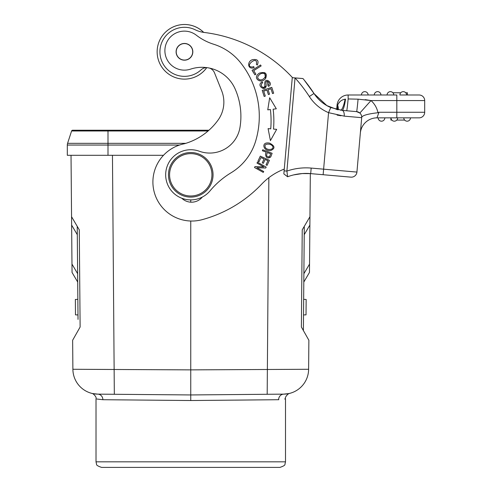 <?xml version="1.0" encoding="UTF-8"?>
<svg xmlns="http://www.w3.org/2000/svg" width="492" height="492" viewBox="0 0 492 492"><rect width="100%" height="100%" fill="white"/><g stroke="black" fill="none" stroke-linecap="round" stroke-linejoin="round"><path stroke-width="0.74" d="M255.01 166.591L254.499 167.501L263.257 172.397L263.73 171.548L256.855 167.704L265.698 168.03L266.209 167.12L257.451 162.225L256.978 163.073L263.86 166.923L255.01 166.591M265.12 159.47L267.912 160.755L266.018 164.869L267.088 165.367L269.413 160.331L260.299 156.13L257.906 161.327L258.976 161.825L260.951 157.545L264.05 158.977L262.279 162.834L263.343 163.326L265.12 159.47M264.764 84.323A12.023 12.023 0 0 1 264.868 85.725A1.593 1.593 0 0 1 262.291 87.004A2.528 2.528 0 0 1 262.728 82.761L262.236 81.85A3.887 3.887 0 0 0 260.754 82.976C257.439 86.371 265.416 91.512 266.178 85.977L262.913 88.474M266.049 83.991C265.04 78.333 271.713 83.253 267.906 85.387L267.365 81.395M266.184 85.977A10.664 10.664 0 0 0 266.043 83.997M267.906 85.387L268.411 86.346C274.524 83.886 264.315 75.51 264.751 84.243M263.257 73.32C267.919 74.101 264.241 80.577 259.893 79.821C256.898 78.437 256.996 76.506 260.2 74.034M260.114 74.108A5.031 5.031 0 0 1 263.275 73.308M264.622 72.595L265.606 78.505C267.482 73.4 265.471 71.58 259.579 73.05A6.568 6.568 0 0 0 257.587 74.643C253.571 78.911 261.16 84.095 265.606 78.505M265.471 147.76C264.179 144.937 265.532 143.762 269.536 144.23C265.532 143.762 264.179 144.937 265.471 147.76C268.177 151.05 275.188 149.254 272.273 145.743C275.188 149.254 268.177 151.05 265.471 147.76M269.432 144.23A5.412 5.412 0 0 1 272.297 145.749M267.205 142.944C261.406 143.098 263.571 151.327 270.563 150.595C275.335 148.516 275.059 146.05 269.739 143.203A7.171 7.171 0 0 0 267.205 142.944M269.591 156.481C266.793 157.385 266.024 156.081 267.297 152.569L270.668 153.824M270.674 153.83L269.647 156.438L270.674 153.83M270.594 157.046A4.908 4.908 0 0 0 271.074 156.093L272.119 153.283L262.722 149.777L262.365 150.73L266.19 152.157L265.502 154.002C265.908 157.864 267.617 158.885 270.612 157.059L267.943 157.926M253.718 66.543A3.506 3.506 0 0 1 251.658 66.961C244.014 66.494 258.195 54.501 256.4 64.354L257.31 65.055C259.124 60.657 257.482 58.874 252.378 59.704C246.892 61.414 247.531 70.104 254.124 67.632L253.718 66.543M252.07 70.356L254.917 74.839L255.92 74.2L253.675 70.67L261.141 65.922L260.539 64.975L252.07 70.356M271.787 87.361L262.23 90.417L264.167 96.457L265.293 96.094L263.7 91.125L266.953 90.085L268.386 94.562L269.505 94.206L268.072 89.728L271 88.788L272.531 93.572L273.657 93.209L271.787 87.361M276.313 108.794L269.678 97.748L267.759 109.851L270.391 109.531A93.91 93.91 0 0 1 270.729 128.836L268.091 128.615L270.422 140.614L276.664 129.359M276.276 108.818L273.158 109.193A96.696 96.696 0 0 1 273.503 129.076L276.639 129.347M338.188 109.814A16.722 10.418 28.9 0 0 337.653 105.22L337.18 107.693L337.653 105.22C338.883 101.899 341.368 99.888 345.107 99.181L345.544 99.113A16.722 2.601 95 0 1 342.075 110.362A5.572 2.651 95 0 1 344.228 116.143L328.564 112.668L330.741 107.533L342.075 110.362L356.626 111.635A16.722 0.375 95 0 0 358.084 99.169L370.999 100.565L365.175 99.63M337.986 109.771L337.487 106.051M77.853 299.339L77.816 294.88L77.853 299.339L75.35 299.456L75.485 314.868L77.994 314.929L78.031 319.4L77.994 314.942M78.031 319.4L77.219 226.326L77.631 273.7L71.973 264.093L71.635 225.084L77.293 234.69M96.826 399.018L102.871 399.713C93.738 398.68 93.738 398.68 102.871 399.713A5.572 5.172 90.5 0 0 97.754 394.135A25.08 25.08 0 0 1 72.89 369.277L72.638 340.249L80.122 327.02L79.273 229.819L71.561 216.726L71.635 225.084M71.973 264.093L72.047 272.451L77.705 282.057L77.631 273.7M77.656 276.203L77.816 294.88M77.705 282.057L72.047 272.451M303.656 299.345L306.159 299.456L306.03 314.868L303.521 314.929L303.478 319.4L303.521 314.929M284.118 170.847L286.891 171.093L295.046 77.927L292.266 77.687L283.847 173.904L287.599 176.757L286.904 171.087L287.592 176.763A52.945 52.945 0 0 1 310.692 173.627L311.178 168.079L323.619 169.168L323.133 174.715L350.894 177.145L310.329 173.596L309.536 264.093L303.878 273.7L304.222 234.69L309.874 225.084L309.948 216.726L302.236 229.819L301.387 327.02L308.871 340.249L308.619 369.277A25.08 25.08 0 0 1 283.761 394.135L289.204 393.52M309.462 272.451L303.804 282.057L309.462 272.451L309.536 264.093M304.29 226.326L303.386 330.544M192.563 153.707A21.181 21.181 0 0 0 169.66 172.963A21.181 21.181 0 0 0 188.873 195.902A21.181 21.181 0 0 0 211.855 176.653A21.181 21.181 0 0 0 192.563 153.707M188.774 197.015A22.294 22.294 0 0 0 210.976 165.423A22.294 22.294 0 0 0 172.52 161.991A22.294 22.294 0 0 0 188.774 197.015M184.457 60.061A8.247 8.247 0 0 1 177.317 47.693A8.247 8.247 0 0 1 191.597 47.693A8.247 8.247 0 0 1 184.457 60.061M176.099 51.814A8.358 8.358 0 0 1 188.639 44.575A8.358 8.358 0 0 1 188.639 59.058A8.358 8.358 0 0 1 176.099 51.814M199.297 151.228A30.652 30.652 0 0 0 239.979 127.44A67.767 67.767 0 0 0 235.065 88.824A36.224 36.224 0 0 0 190.545 69.144A19.508 19.508 0 0 1 165.164 47.361A19.508 19.508 0 0 1 196.314 35.19A55.731 55.731 0 0 0 213.669 44.243A55.731 55.731 0 0 1 240.625 62.773A86.161 86.161 0 0 1 255.662 141.063A55.731 55.731 0 0 1 231.074 172.778A83.597 83.597 0 0 0 210.029 190.859A25.08 25.08 0 0 1 168.319 163.602A25.08 25.08 0 0 1 199.297 151.228M192.716 77.847A27.306 27.306 0 0 0 206.757 67.619A8.358 8.358 0 0 0 201.087 69.839A24.52 24.52 0 0 1 163.934 38.394A24.52 24.52 0 0 1 195.256 29.803A27.866 27.866 0 0 0 204.112 32.441A144.9 144.9 0 0 1 292.5 77.631M284.271 169.082A61.303 61.303 0 0 0 261.621 184.192A128.184 128.184 0 0 1 202.046 219.696A39.009 39.009 0 0 1 153.898 190.779A39.009 39.009 0 0 1 184.543 143.713A62.589 62.589 0 0 0 218.141 119.98A30.652 30.652 0 0 0 221.671 90.768L214.518 72.877A8.358 8.358 0 0 0 209.574 68.111M181.794 198.233A13.936 13.936 0 0 0 202.298 197.095M92.305 393.52L97.754 394.135L190.755 394.947L283.761 394.135A25.08 25.08 0 0 0 308.619 369.277L190.755 369.873L190.755 221.019M190.755 202.169L190.755 199.887M72.89 369.277L190.755 369.873L190.755 394.947L97.754 394.135L114.329 394.283L112.459 155.306M268.853 177.68L267.181 394.283M102.871 399.713L190.755 400.525L278.638 399.713A5.572 5.172 89.5 0 1 283.761 394.135A25.08 25.08 0 0 0 308.619 369.277M190.755 394.947L190.755 400.525M289.038 393.563L283.761 394.135M278.638 399.713C287.777 398.68 287.777 398.68 278.638 399.713L278.816 399.707M284.683 399.018L285.501 398.772C284.511 396.983 288.822 393.114 289.327 393.477L287.998 393.778L289.321 393.483M279.923 467.4L101.586 467.4C97.933 466.164 96.26 465.112 96.561 464.239L96.014 461.828L285.501 461.828L284.948 464.239C285.255 465.112 283.583 466.164 279.923 467.4M71.561 216.726L71.026 155.306M208.952 130.226L72.644 130.226A1.101 1.101 0 0 0 71.592 130.989L87.373 130.989M208.085 130.989L71.592 130.989L67.582 143.332A5.553 5.553 0 0 0 67.312 145.048L67.312 155.306L107.994 155.306L107.994 130.226M163.485 155.306L107.994 155.306M361.436 94.993A3.346 3.346 56.8 0 1 364.781 91.653A3.346 3.346 56.8 0 0 361.436 94.993A3.346 3.346 -85 0 1 365.07 91.666A3.346 3.346 0 0 1 368.121 94.993M374.252 94.993A3.346 3.346 56.8 0 1 377.598 91.653A3.346 3.346 56.8 0 0 374.252 94.993A3.346 3.346 -85 0 1 377.887 91.666A3.346 3.346 0 0 1 380.943 94.993M387.069 94.993A3.346 3.346 56.8 0 1 390.414 91.653A3.346 3.346 56.8 0 0 387.069 94.993A3.346 3.346 -85 0 1 390.703 91.666A3.346 3.346 0 0 1 393.76 94.993M403.526 91.666A3.346 3.346 0 0 1 406.577 94.993L399.891 94.993A3.346 3.346 -85 0 1 403.526 91.666M405.728 92.767L407.413 92.767L407.413 94.993L406.577 94.993A3.346 3.346 0 0 0 403.231 91.653A3.346 3.346 56.8 0 0 399.891 94.993L419.116 94.993A5.572 5.572 0 0 1 424.688 100.565L424.688 112.268A5.572 5.572 0 0 1 419.116 117.846A5.572 5.572 0 0 0 424.688 112.268L378.945 112.268L377.979 112.73L378.945 112.268L376.995 117.846A16.722 16.722 0 0 0 360.341 133.104A16.722 16.722 0 0 1 376.995 117.846A16.722 16.722 0 0 0 360.341 133.104L356.928 172.083A5.572 5.572 0 0 1 350.894 177.145A5.572 5.572 0 0 0 356.928 172.083L323.619 169.168L328.564 112.668A42.915 42.915 0 0 1 309.32 96.506L313.994 93.474L304.105 79.919L314.179 93.757L326.86 105.595L337.715 109.734M392.905 92.767L400.74 92.767M309.32 96.506A146.573 146.573 0 0 0 295.046 77.933L302.967 78.548A152.145 152.145 0 0 1 313.994 93.474A152.145 152.145 0 0 0 302.967 78.548L292.266 77.687M358.379 112.084L359.855 113.031L356.626 111.635A5.572 5.572 0 0 1 361.688 117.674L344.228 116.143M384.842 117.846A3.346 3.346 0 0 1 381.497 121.186A3.346 3.346 0 0 1 378.151 117.846M390.974 117.846A3.346 3.346 -89.9 0 0 394.313 121.186A3.346 3.346 -89.9 0 0 397.659 117.846A3.346 3.346 -88.3 0 1 394.313 121.186A3.346 3.346 -88.3 0 1 390.974 117.846A3.346 3.346 -89.9 0 0 394.313 121.186A3.346 3.346 -89.9 0 0 397.659 117.846L376.995 117.846A16.722 16.722 0 0 0 360.341 133.104L361.737 117.133M403.791 117.846A3.346 3.346 0 0 0 407.136 121.186A3.346 3.346 0 0 0 410.476 117.846L391.251 117.846M390.894 117.846L390.888 120.073L391.823 120.073M404.639 120.073L396.81 120.073M391.251 119.181L391.251 120.073M407.413 94.993L419.116 94.993A5.572 5.572 0 0 1 424.688 100.565L396.823 100.565L396.823 94.993L348.151 94.993L348.151 98.954L358.084 99.169M361.737 117.145C362.856 115.306 368.274 113.837 377.979 112.73A22.294 22.294 0 0 0 370.999 100.565L396.823 100.565L396.823 117.846L419.116 117.846A5.572 5.572 0 0 0 424.688 112.268M340.193 101.407L338.441 103.529M370.999 100.565L359.855 113.031M361.688 117.674A5.572 5.572 0 0 0 356.626 111.635L346.694 110.768A16.722 0.443 95 0 0 348.151 98.954M340.993 115.774L337.069 115.091M336.669 109.488L337.051 105.171A11.144 11.144 70.3 0 1 348.151 94.993A11.144 11.144 70.3 0 0 337.051 105.171L337.653 105.22M337.444 109.661L337.18 107.693L336.872 109.531M310.692 173.627L302.297 173.565L293.576 174.924M340.538 110.196A16.722 3.303 97.4 0 0 345.107 99.181M314.179 93.757L313.994 93.474A37.343 37.343 0 0 0 330.741 107.533A37.343 37.343 0 0 1 313.994 93.474L314.437 94.138M206.726 67.619A27.306 27.306 0 0 1 167.477 73.203A27.306 27.306 0 0 1 164.014 33.708A27.306 27.306 0 0 1 203.639 32.374M176.241 25.775A27.306 27.306 0 0 1 203.7 32.386M185.828 143.332L67.582 143.332M179.482 145.048L67.312 145.048M406.577 94.993A3.346 3.346 0 0 0 403.231 91.653A3.346 3.346 56.8 0 0 399.891 94.993M311.178 168.079A58.517 58.517 0 0 0 286.897 171.087M289.702 393.372L289.302 393.489L289.702 393.372M96.014 461.828L96.014 398.772C96.998 396.983 92.687 393.114 92.182 393.477L93.517 393.778M92.189 393.483L91.807 393.372L92.189 393.483M285.501 398.772L285.501 461.828M323.133 174.715L336.454 175.884"/></g></svg>
